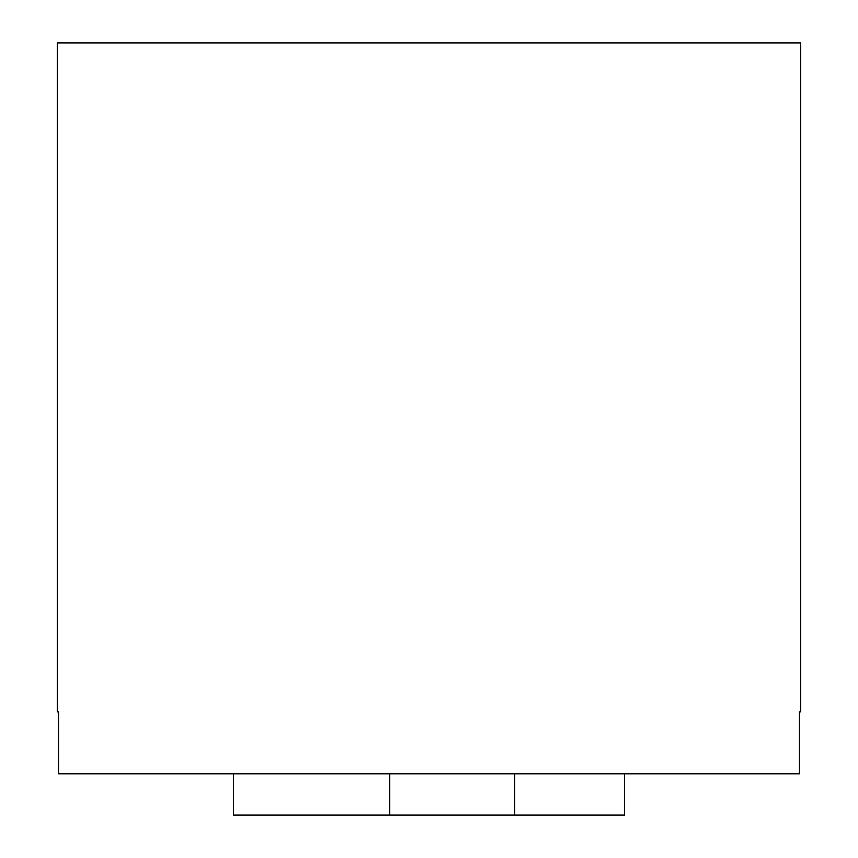 <?xml version="1.0" encoding="UTF-8"?>
<svg xmlns="http://www.w3.org/2000/svg" width="858" height="858" viewBox="0 0 858 858"><rect width="100%" height="100%" fill="white"/><g stroke="black" fill="none" stroke-linecap="round" stroke-linejoin="round"><path stroke-width="1.29" d="M57.357 42.9L57.357 711.861L58.559 711.861L58.559 773.809L799.442 773.809L799.442 711.861L800.643 711.861L800.643 42.9L57.357 42.9L57.357 711.861L58.559 711.861L58.559 773.809L799.442 773.809L799.442 711.861L800.643 711.861L800.643 42.9L57.357 42.9M233.365 773.809L233.365 815.1L389.671 815.1L389.671 773.809L389.671 815.1L514.586 815.1L514.586 773.809L514.586 815.1L624.635 815.1L624.635 773.809L624.635 815.1L233.365 815.1L233.365 773.809"/></g></svg>
